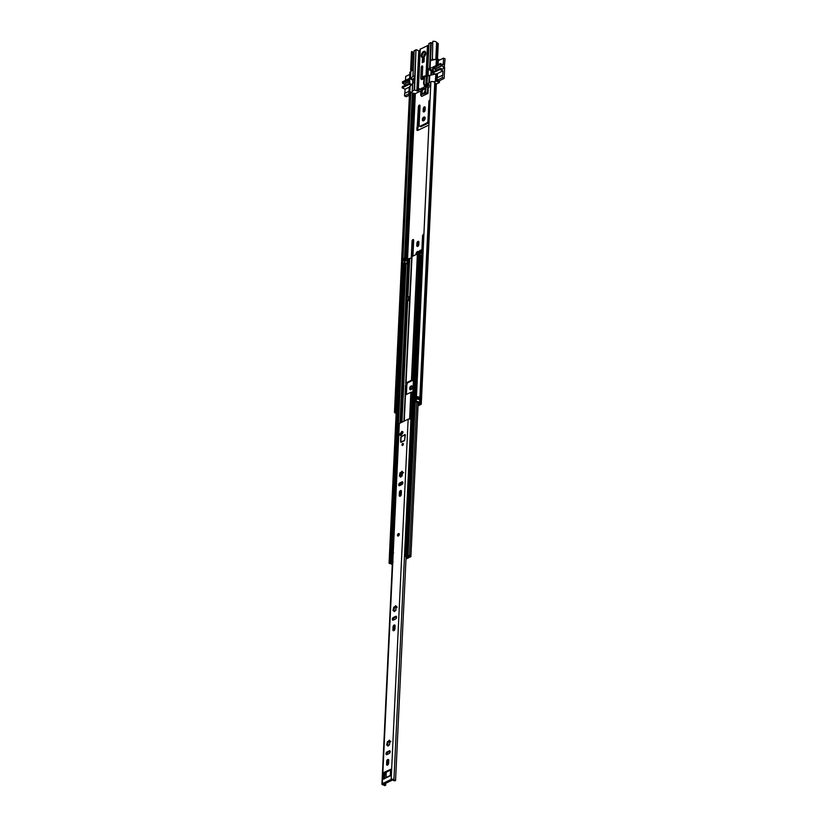 <?xml version="1.0" encoding="UTF-8"?>
<svg xmlns="http://www.w3.org/2000/svg" width="827" height="827" viewBox="0 0 827 827"><rect width="100%" height="100%" fill="white"/><g stroke="black" fill="none" stroke-linecap="round" stroke-linejoin="round"><path stroke-width="1.24" d="M425.13 118.22A2.099 1.209 -66 0 0 424.592 116.979A2.099 1.209 -66 0 0 423.166 117.568A2.099 1.209 -66 0 0 422.349 119.564A2.099 1.209 -66 0 0 422.886 120.814A2.099 1.209 -66 0 0 424.313 120.225A2.099 1.209 -66 0 0 425.13 118.22M424.975 117.351A2.099 1.209 -66 0 0 423.259 119.977A2.099 1.209 -66 0 0 423.414 120.845M418.534 253.765A2.099 1.209 -66 0 0 418.793 252.69A2.099 1.209 -66 0 0 418.255 251.449A2.099 1.209 -66 0 0 416.829 252.028A2.099 1.209 -66 0 0 416.012 254.034A2.099 1.209 -66 0 0 416.043 254.571M418.627 251.821A2.099 1.209 -66 0 0 416.953 254.137M412.446 387.16A2.099 1.209 -66 0 0 411.908 385.909A2.099 1.209 -66 0 0 410.481 386.498A2.099 1.209 -66 0 0 409.665 388.504A2.099 1.209 -66 0 0 410.202 389.744A2.099 1.209 -66 0 0 411.629 389.166A2.099 1.209 -66 0 0 412.446 387.16M412.291 386.292A2.099 1.209 -66 0 0 410.574 388.907A2.099 1.209 -66 0 0 410.73 389.775M423.145 111.056A1.489 0.858 -66 0 0 423.527 111.945A1.489 0.858 -66 0 0 424.54 111.521A1.489 0.858 -66 0 0 425.119 110.105L425.233 107.768A1.489 0.858 -66 0 0 424.851 106.879A1.489 0.858 -66 0 0 423.837 107.293A1.489 0.858 -66 0 0 423.259 108.719L423.145 111.056L424.055 111.469A1.489 0.858 -66 0 0 424.096 111.893M430.03 99.902A1.22 0.703 -66 0 0 428.903 101.442L427.952 121.476L426.908 122.934L420.033 126.262L419.072 125.766L420.023 105.732A1.22 0.703 -66 0 0 418.41 106.518L417.232 126.862A1.147 0.662 -66 0 0 416.973 127.689L416.88 129.539A1.489 0.858 -66 0 0 417.263 130.428A1.489 0.858 -66 0 0 417.811 130.387L428.841 125.053M416.798 245.526A1.489 0.858 -66 0 0 417.18 246.405A1.489 0.858 -66 0 0 418.193 245.991A1.489 0.858 -66 0 0 418.772 244.575L418.886 242.228A1.489 0.858 -66 0 0 418.503 241.35A1.489 0.858 -66 0 0 417.49 241.763A1.489 0.858 -66 0 0 416.911 243.179L416.798 245.526L417.718 245.929A1.489 0.858 -66 0 0 417.749 246.353M412.931 256.081L413.676 240.202A1.22 0.703 -66 0 0 412.063 240.977L411.257 258.107M423.682 234.372A1.22 0.703 -66 0 0 422.556 235.912L421.894 250.002M406.408 394.448L406.874 384.503M420.881 90.949L415.35 93.616L413.355 93.224A1.892 0.868 -177.3 0 0 412.342 93.006A1.654 0.765 2.7 0 1 410.812 92.335M415.805 401.529A2.874 1.323 2.7 0 1 419.64 402.677L420.747 403.328A1.892 0.868 2.7 0 1 421.263 403.969L436.346 84.003A1.892 0.868 2.7 0 0 435.829 83.372L434.733 82.721A2.874 1.323 2.7 0 0 430.888 81.573L416.229 402.077A1.654 0.765 2.7 0 1 418.441 402.728A1.892 0.868 -177.3 0 0 418.927 403.194L420.044 403.907L418.059 404.982M425.192 107.334A1.489 0.858 -66 0 0 424.168 109.123L424.055 111.469M420.013 105.546A1.22 0.703 -66 0 0 419.32 106.921L418.142 127.265A1.147 0.662 -66 0 0 417.883 128.092L417.79 129.942A1.489 0.858 -66 0 0 417.831 130.377M429.968 101.204A1.22 0.703 -66 0 0 429.813 101.845L428.872 121.879L427.817 123.347L420.943 126.665L419.827 126.293L420.695 126.686M418.844 241.804A1.489 0.858 -66 0 0 417.821 243.593L417.718 245.929M413.676 240.016A1.22 0.703 -66 0 0 412.973 241.391L412.27 256.401M423.62 235.674A1.22 0.703 -66 0 0 423.476 236.315L422.793 250.736M421.263 403.969A1.892 0.868 2.7 0 1 420.788 404.506L418.017 405.84M433.534 59.947A1.654 0.765 -177.3 0 0 432.366 59.895L432.79 41.35A2.874 1.323 2.7 0 1 436.625 42.497L437.731 43.149A1.892 0.868 2.7 0 1 438.248 43.79L437.524 59.006M417.47 397.983L418.627 397.849A1.654 0.765 -177.3 0 0 417.47 397.291M419.713 400.196A2.874 1.323 -177.3 0 0 417.232 399.1L417.346 396.702A2.874 1.323 2.7 0 1 419.827 397.787L419.702 400.165M434.754 59.678A2.874 1.323 -177.3 0 0 431.942 59.358M414.017 52.773A1.654 0.765 2.7 0 1 412.704 52.122M411.515 52.184A2.874 1.323 2.7 0 1 411.464 51.894A2.874 1.323 2.7 0 1 411.536 51.615L412.725 51.791L411.877 69.799A1.654 0.765 -177.3 0 0 411.825 69.964A1.654 0.765 -177.3 0 0 412.022 70.336M409.613 92.407A2.874 1.323 2.7 0 1 409.561 92.117A2.874 1.323 2.7 0 1 409.644 91.838L410.823 92.014L395.968 407.122M411.536 51.615L410.688 69.623L411.877 69.799M409.644 91.838L394.551 411.794L395.74 411.97L395.761 409.561A1.354 0.62 2.7 0 1 396.319 409.437M396.433 407.029A1.354 0.62 -177.3 0 0 395.875 407.153L395.761 409.561M410.688 69.623A2.874 1.323 -177.3 0 0 410.616 69.902A2.874 1.323 -177.3 0 0 411.484 70.915M396.133 413.366A2.874 1.323 2.7 0 1 394.479 412.073A2.874 1.323 2.7 0 1 394.551 411.794M396.164 412.704A1.654 0.765 2.7 0 1 395.688 412.135A1.654 0.765 2.7 0 1 395.74 411.97M428.872 121.879L427.952 121.476M418.379 126.851L417.47 126.448M422.225 76.901L422.711 66.563A1.044 0.6 -66 0 0 421.315 67.235L422.649 67.835M424.003 57.022A2.367 1.365 114 0 1 423.827 56.04A2.367 1.365 114 0 1 425.76 53.073A2.708 1.551 -66 0 0 425.13 52.194A2.708 1.551 -66 0 0 424.137 52.266A2.708 1.551 -66 0 0 422.235 55.533A2.708 1.551 -66 0 0 422.928 57.146A2.708 1.551 -66 0 0 423.92 57.073A2.708 1.551 -66 0 0 424.024 57.011M421.284 55.523A3.38 1.943 -66 0 0 423.786 57.197A3.38 1.943 -66 0 0 425.76 53.362A3.38 1.943 -66 0 0 425.75 52.794A3.38 1.943 -66 0 0 423.445 51.563A3.38 1.943 -66 0 0 421.284 55.523M432.697 43.262L430.795 42.622L428.996 43.49L427.021 83.806L429.523 85.067L427.755 85.977L425.822 85.677L426.246 76.673L424.685 75.981L424.106 82.783A1.354 0.92 64.2 0 0 424.189 83.372L424.706 85.016L424.168 85.274L425.192 85.894L424.437 86.266A2.181 1.251 114 0 1 422.607 87.91L424.034 88.541A2.708 1.551 114 0 1 424.344 88.623A2.708 1.551 114 0 1 425.037 90.226A2.708 1.551 114 0 1 423.982 92.81A2.708 1.551 114 0 1 422.142 93.565A2.708 1.551 114 0 1 421.45 91.962A2.708 1.551 114 0 1 422.659 89.202L421.243 88.572A2.181 1.251 114 0 1 419.889 89.037A2.181 1.251 114 0 1 419.496 88.654L418.286 89.295L419.289 90.019L418.152 90.763M424.561 88.758A2.708 1.551 -66 0 0 421.904 92.159A2.708 1.551 -66 0 0 422.38 93.637M424.168 85.274L423.651 83.63A1.354 0.92 -115.8 0 1 423.569 83.051L424.427 76.105M424.706 85.016L425.822 85.677M417.697 90.836L414.1 89.988L415.991 49.775L414.193 50.84M410.967 92.552L414.1 89.988M412.559 83.713L409.872 86.484A1.013 0.579 114 0 0 409.158 87.714L408.838 94.319L409.479 94.009M408.838 94.319L409.448 94.588M430.671 86.215L428.737 87.145M439.53 80.674L439.437 82.545L436.346 84.034M439.437 82.545L436.201 81.098L436.511 74.492L437.473 74.926L436.966 80.209L438.899 80.984M433.71 81.883L436.201 81.098M427.104 83.713L430.846 82.524M420.871 95.322L421.729 96.397L428.014 93.368L428.293 87.362L424.437 86.266M418.4 86.68L417.149 87.145L417.025 89.843L418.317 89.368M427.383 84.044L427.342 84.861L428.396 84.499M438.403 60.629L437.959 64.661M432.542 69.385L431.105 70.667L430.898 75.081M436.842 74.347A1.013 0.579 114 0 1 437.473 74.926M414.213 78.245L412.001 79.309M422.339 78.503L422.328 78.658A2.471 1.416 -66 0 0 422.39 79.361M423.786 78.596A1.044 0.6 114 0 1 423.465 78.844L422.349 79.382A2.471 1.416 114 0 1 421.439 79.454A2.471 1.416 114 0 1 420.809 77.986L421.315 67.235M410.461 78.627L410.792 71.67L409.892 72.104L409.592 78.369L402.418 81.832L402.553 83.165L409.303 79.909M410.802 78.772L412.993 76.156L414.317 76.105L414.027 82.1L412.642 83.558M436.956 65.147L437.245 58.882L439.716 59.989M435.302 81.532L435.881 73.923A1.013 0.579 114 0 1 436.511 74.492M435.664 74.027L428.107 75.784L428.221 69.385L429.585 68.134L432.666 67.566M420.25 49.175L427.9 45.485L425.998 85.708M422.607 87.91A2.708 1.551 -66 0 0 421.243 88.572M422.256 62.676L424.055 61.818L424.23 57.911L422.442 58.779L422.256 62.676M409.83 91.869L410.089 86.38M413.252 69.003L410.792 71.67M437.245 58.882L430.422 60.64L431.27 42.622M436.056 65.581L436.356 59.317M429.378 82.845L429.73 75.34M430.071 68.134L430.422 60.64M425.895 86.918L425.45 92.665L420.778 94.929L421.026 89.543M424.034 88.541A2.181 1.251 -66 0 0 425.709 87.197M426.887 85.998L428.81 45.785L427.9 45.485M415.991 49.775L414.575 89.998M416.849 91.011L418.751 50.788L416.467 49.775M418.751 50.788L417.511 87.114M420.116 50.364L419.227 50.798M421.036 89.461A2.181 1.251 -66 0 0 421.305 89.667A2.181 1.251 -66 0 0 422.659 89.202M423.848 61.911L423.3 59.162L422.442 58.779M423.3 59.162L424.199 58.727M427.786 87.135L427.518 92.841L425.688 93.079L427.993 93.358L427.518 92.841M418.793 90.226L418.017 90.329M421.243 95.87L420.778 94.929L425.688 93.079L426.039 86.918M428.779 85.129L428.117 85.45M405.364 85.212A1.726 1.168 64.2 0 0 404.393 84.22A1.726 1.168 64.2 0 0 404.01 84.116L409.22 81.594M409.231 81.366L404.01 84.116M409.417 95.219L406.284 96.738L404.517 95.942L404.63 93.42L408.983 91.321M409.778 74.451L405.695 76.425L405.509 80.333M403.752 84.013L402.553 83.165M404.899 93.296L405.096 89.151L402.129 87.838L409.313 84.364L411.184 85.202M409.138 83.424L402.284 86.69L402.129 87.838M404.517 95.942L408.869 93.844M417.118 89.854L418.286 89.295L420.178 49.072M418.4 86.773L417.139 87.383M405.096 89.151L409.313 87.114M412.818 83.279L412.549 79.681M411.856 84.468L409.789 83.548L409.592 78.369M402.18 86.887L409.127 83.527L409.324 79.423L402.367 82.783M409.789 83.548L409.313 84.364M436.263 70.274A1.726 1.168 64.2 0 0 435.302 69.282A1.726 1.168 64.2 0 0 434.909 69.189L441.866 65.829A1.726 1.168 -115.8 0 1 442.249 65.922A1.726 1.168 -115.8 0 1 443.417 67.494A1.726 1.168 -115.8 0 1 442.931 69.013A1.726 1.168 -115.8 0 1 442.104 68.992A1.726 1.168 -115.8 0 1 441.721 68.744L440.14 68.403L433.079 71.959L433.276 67.845L440.222 64.496L440.274 63.545L433.1 67.008L432.562 73.034L439.985 69.551L440.036 68.6M440.274 63.545L443.231 64.857L443.551 58.138L445.071 58.82L444.244 67.545M444.668 67.338L444.14 78.441L438.796 81.025M431.715 69.788L431.477 74.957M439.985 69.551L442.952 70.864L442.745 75.247L437.08 77.748M437.028 80.24L442.373 77.655L444.14 78.441M427.456 84.861L428.303 84.447M434.909 69.189L433.462 68.227L440.222 64.496M440.409 64.878L441.608 65.726L434.651 69.086M442.486 75.133L442.373 77.655M443.551 58.138L438.145 60.753M436.48 73.996L442.952 70.864M433.079 71.959L440.067 68.486M423.052 93.534A2.367 1.365 114 0 1 422.132 92.055A2.367 1.365 114 0 1 423.228 89.605A2.367 1.365 114 0 1 424.923 89.326M402.604 445.443A1.116 0.641 -66 0 0 402.697 443.468A1.116 0.641 -66 0 0 402.604 445.443M400.475 490.556A1.52 0.879 -66 0 0 399.4 492.396L399.265 495.342A1.52 0.879 -66 0 0 399.648 496.241A1.52 0.879 -66 0 0 400.692 495.818A1.52 0.879 -66 0 0 401.281 494.36L401.415 491.424A1.52 0.879 -66 0 0 401.033 490.514A1.52 0.879 -66 0 0 400.475 490.556M401.374 490.969A1.52 0.879 -66 0 0 400.309 492.799L399.4 492.396M394.138 625.026A1.52 0.879 -66 0 0 393.063 626.866L392.918 629.802A1.52 0.879 -66 0 0 393.311 630.712A1.52 0.879 -66 0 0 394.345 630.288A1.52 0.879 -66 0 0 394.944 628.83L395.079 625.894A1.52 0.879 -66 0 0 394.686 624.985A1.52 0.879 -66 0 0 394.138 625.026M395.037 625.439A1.52 0.879 -66 0 0 393.972 627.269L393.063 626.866M398.335 535.999A1.354 0.775 -66 0 0 399.224 534.738A1.354 0.775 -66 0 0 398.934 533.57A1.354 0.775 -66 0 0 398.449 533.601A1.354 0.775 -66 0 0 397.549 534.862A1.354 0.775 -66 0 0 397.839 536.041A1.354 0.775 -66 0 0 398.335 535.999M387.884 745.044L388.463 745.809L387.884 745.044M388.297 745.737L387.512 744.734L386.654 745.034L387.191 742.625L387.977 742.977L388.421 741.933M389.579 744.693L387.78 746.068L387.677 745.458M390.633 741.571L390.086 741.323L389.341 744.589M389.424 741.168L388.711 740.847L389.352 740.144L390.086 741.323M389.496 741.199L388.566 742.005L387.47 741.55L387.191 742.625M387.791 759.496A1.52 0.879 -66 0 0 386.716 761.336L386.581 764.272A1.52 0.879 -66 0 0 386.974 765.182A1.52 0.879 -66 0 0 388.008 764.748A1.52 0.879 -66 0 0 388.597 763.3L388.742 760.354A1.52 0.879 -66 0 0 388.349 759.455A1.52 0.879 -66 0 0 387.791 759.496M388.69 759.91A1.52 0.879 -66 0 0 387.625 761.739L386.716 761.336M394.789 611.339L394.21 610.574L394.789 611.339M394.634 611.267L393.859 610.264L392.99 610.574L393.538 608.165L394.314 608.507L394.717 607.483M395.916 610.233L394.117 611.598L394.014 610.988M396.97 607.101L396.422 606.863L395.688 610.13M395.761 606.698L395.058 606.387L395.699 605.684L396.422 606.863M394.355 607.256L394.892 607.525L393.807 607.08L393.538 608.165M401.136 476.869L400.568 476.114L401.136 476.869M400.981 476.797L400.196 475.804L399.338 476.104L399.875 473.695L400.661 474.047L401.095 473.003M402.263 475.763L400.464 477.127L400.351 476.517M403.307 472.641L402.77 472.393L402.025 475.659M402.098 472.227L401.395 471.917L402.036 471.214L402.77 472.393M400.692 472.786L401.25 473.065L400.144 472.61L399.875 473.695M401.446 433.668A1.251 0.724 -66 0 0 400.744 435.291M393.228 609.499L394.345 610.481M393.972 627.269L393.828 630.215A1.52 0.879 -66 0 0 393.879 630.66M395.616 616.363L393.414 617.428A1.52 0.879 -66 0 0 392.411 618.844A1.52 0.879 -66 0 0 392.732 620.167A1.52 0.879 -66 0 0 393.29 620.126L395.492 619.061A1.52 0.879 -66 0 0 396.495 617.645A1.52 0.879 -66 0 0 396.174 616.322A1.52 0.879 -66 0 0 395.616 616.363L396.515 616.766L394.334 617.831A1.52 0.879 -66 0 0 393.301 620.116M390.809 769.968L385.031 772.759L384.317 778.527M406.088 556.809L395.554 780.574L394.686 780.843A2.874 1.323 2.7 0 1 392.773 779.892L383.48 784.378A2.874 1.323 2.7 0 1 385.599 785.236L385.702 782.88M389.279 750.833L387.077 751.888A1.52 0.879 -66 0 0 386.064 753.314A1.52 0.879 -66 0 0 386.395 754.637A1.52 0.879 -66 0 0 386.953 754.596L389.145 753.531A1.52 0.879 -66 0 0 390.158 752.115A1.52 0.879 -66 0 0 389.827 750.792A1.52 0.879 -66 0 0 389.279 750.833L390.168 751.226L387.987 752.301A1.52 0.879 -66 0 0 386.964 754.586M387.625 761.739L387.491 764.675A1.52 0.879 -66 0 0 387.532 765.13M387.977 742.977L387.501 744.734L388.028 744.962M401.953 481.893L402.852 482.296L400.671 483.361A1.52 0.879 -66 0 0 399.637 485.656L401.829 484.591A1.52 0.879 -66 0 0 402.842 483.175A1.52 0.879 -66 0 0 402.511 481.852A1.52 0.879 -66 0 0 401.953 481.893L399.761 482.958A1.52 0.879 -66 0 0 398.748 484.374A1.52 0.879 -66 0 0 399.079 485.697A1.52 0.879 -66 0 0 399.627 485.656M400.309 492.799L400.175 495.745A1.52 0.879 -66 0 0 400.216 496.2M399.575 475.029L400.185 475.794M400.361 475.38L400.661 474.047M401.25 473.034L402.18 472.269M400.568 472.765L401.395 471.917M402.925 472.176L403.545 472.744M401.054 432.81A3.246 1.861 114 0 1 400.557 433.234A1.251 0.724 -66 0 0 399.854 434.423A1.251 0.724 -66 0 0 400.144 435.405A1.251 0.724 -66 0 0 400.744 435.281A5.748 3.298 -66 0 0 402.604 433.276A1.251 0.724 -66 0 0 402.615 431.549A1.251 0.724 -66 0 0 402.429 431.508M404.589 440.584L405.116 434.568L400.806 437.132L400.992 442.321L404.589 440.584L405.292 434.981M395.544 780.368A1.654 0.765 2.7 0 1 393.931 779.768A1.623 0.744 -177.3 0 0 392.722 779.22A1.623 0.744 -177.3 0 0 391.171 779.396L382.343 783.655A1.623 0.744 -177.3 0 0 381.929 784.12A1.623 0.744 -177.3 0 0 383.263 784.926A1.654 0.765 2.7 0 1 384.607 785.65L385.599 785.236M411.588 420.023A1.654 0.765 2.7 0 1 410.916 419.589A1.623 0.744 -177.3 0 0 409.706 419.031A1.623 0.744 -177.3 0 0 408.156 419.217L399.327 423.476A1.623 0.744 -177.3 0 0 398.914 423.941L381.929 784.12M384.555 773.576L383.645 773.173L383.459 779.075L390.313 775.819L390.644 769.306L384.121 772.356L385.031 772.759M383.645 773.173L384.121 772.356M387.884 741.695L388.711 740.847M394.231 607.225L395.058 606.387M394.014 609.85L394.252 608.672M394.903 607.494L395.833 606.729M396.578 606.636L397.198 607.204L396.578 606.636M384.173 779.075A1.561 1.054 -115.8 0 1 384.214 778.786L384.183 778.776A1.561 1.054 -115.8 0 1 384.658 778.197L390.044 775.592A1.561 1.054 64.2 0 0 389.6 776.16M387.677 744.321L386.891 743.969M388.566 741.964L388.008 741.716M390.871 741.674L390.241 741.106M398.945 534.345L398.366 535.576M401.788 433.596A1.189 0.682 -66 0 0 401.881 431.487A1.189 0.682 -66 0 0 401.788 433.596M401.043 435.064L401.085 434.051M400.806 437.132L400.619 441.918L404.589 440.533M403.328 444.058L402.749 445.288M411.743 257.125A1.354 0.62 -177.3 0 1 411.67 256.918A1.354 0.62 -177.3 0 1 412.011 256.525L417.387 253.93A1.354 0.62 2.7 0 1 418.669 253.775L421.594 253.114M417.387 253.93L411.433 380.286L406.047 382.891A1.354 0.62 -177.3 0 0 405.706 383.273A1.354 0.62 -177.3 0 0 405.778 383.49L406.036 384.255A1.354 0.775 -66 0 0 405.519 385.547L405.065 395.151A1.354 0.775 -66 0 0 405.127 395.626M411.619 257.931L408.259 258.779A1.427 0.651 -177.3 0 0 407.783 258.717A1.695 0.775 2.7 0 1 406.253 258.127A1.282 0.589 -177.3 0 0 405.871 257.848L403.586 258.696M401.498 472.879A1.354 0.775 -66 0 0 401.364 473.489L401.25 476.011M407.752 300.863L409.21 300.16L409.386 296.562L408.703 296.893A1.189 0.548 2.7 0 1 408.983 297.265L408.838 300.346M413.438 380.709L412.187 380.627L406.812 383.232L407.07 383.852A1.354 0.62 2.7 0 1 407.142 384.069A1.354 0.62 2.7 0 1 407.111 384.193L406.801 384.596A1.354 0.775 -66 0 0 406.274 385.878L405.861 394.717M402.553 472.662A1.354 0.775 -66 0 0 402.129 473.83L402.046 475.628M411.433 380.286A1.354 0.62 2.7 0 1 412.714 380.141L413.748 380.317M405.209 395.492A1.354 0.62 2.7 0 1 405.147 395.285A1.354 0.62 2.7 0 1 405.478 394.892L410.864 392.298L409.603 419.02M413.18 392.236L412.146 392.143A1.354 0.62 -177.3 0 0 410.864 392.298M408.952 556.095L409.52 557.212L410.306 556.974A1.509 0.693 -177.3 0 0 410.916 556.457A1.509 0.693 -177.3 0 0 409.541 555.692A1.695 0.775 -177.3 0 1 408.052 555.041A1.282 0.589 2.7 0 0 407.649 554.71L406.491 554.607L405.199 555.341L405.623 555.682A1.282 0.589 2.7 0 0 406.233 555.847A1.695 0.775 -177.3 0 1 407.566 556.53A1.427 0.651 2.7 0 0 407.732 556.747L407.99 557.398L406.036 558.349M422.669 255.967A1.695 0.775 2.7 0 1 422.173 255.543A1.282 0.589 -177.3 0 0 421.77 255.223L420.612 255.119L406.491 554.607M421.749 253.227L421.656 255.171L422.39 252.855A2.708 1.251 -177.3 0 0 420.726 252.307L421.356 252.008A2.708 1.251 -177.3 0 0 422.483 252.814L422.824 252.648M406.005 558.99A1.354 0.62 -177.3 0 0 406.419 558.866L408.745 557.739A1.695 0.775 -177.3 0 0 409.169 557.253A1.695 0.775 -177.3 0 0 408.962 556.85L408.569 556.488A2.708 1.251 -177.3 0 0 406.439 555.393L407.06 555.103A2.708 1.251 -177.3 0 0 409.458 556.158L410.306 556.974M392.349 563.125A1.695 0.775 2.7 0 1 391.895 562.773A1.282 0.589 -177.3 0 0 391.512 562.505L390.354 562.401L389.072 563.135L389.496 563.476A1.282 0.589 -177.3 0 0 390.22 563.652A1.695 0.775 2.7 0 1 391.698 564.314A1.509 0.693 2.7 0 0 392.277 564.758M420.612 255.119L419.475 256.06M406.874 263.772L407.37 260.236A1.695 0.775 2.7 0 1 406.181 259.688A1.282 0.589 -177.3 0 0 405.799 259.409L403.535 259.854L403.793 260.391A1.282 0.589 -177.3 0 0 404.506 260.557A1.695 0.775 2.7 0 1 405.706 260.918L406.481 260.546A2.708 1.251 2.7 0 1 405.22 259.792L404.62 260.102A2.708 1.251 2.7 0 1 406.388 260.588M392.329 563.673A2.708 1.251 2.7 0 1 390.923 562.887L390.323 563.187A2.708 1.251 2.7 0 1 392.318 563.828M408.92 556.819L409.716 556.22M419.723 250.901L422.018 250.054A1.282 0.589 2.7 0 1 422.411 250.385A1.695 0.775 -177.3 0 0 422.907 250.798M403.338 263.854L405.633 263.007A1.282 0.589 2.7 0 1 406.016 263.286A1.695 0.775 -177.3 0 0 407.204 263.844L407.37 260.236M401.064 483.444A1.354 0.62 2.7 0 1 400.992 483.226A1.354 0.62 2.7 0 1 401.002 483.206L400.909 485.035M420.86 249.961L420.788 251.522L421.946 251.615A1.282 0.589 2.7 0 1 422.339 251.946A1.695 0.775 -177.3 0 0 422.835 252.359M421.749 253.258A1.695 0.775 -177.3 0 0 420.529 252.752A1.282 0.589 2.7 0 1 419.92 252.586L419.496 252.256L420.788 251.522M407.039 260.278L406.481 260.546M404.568 261.663L405.706 260.918M408.528 300.49A1.189 0.548 -177.3 0 0 408.414 300.428L406.346 300.139L407.742 300.759M406.346 300.139L406.522 296.531L408.579 296.831A1.189 0.548 2.7 0 1 408.703 296.893M407.194 296.211L407.018 299.808M405.675 555.703L405.003 556.323L406.987 557.129M405.871 545.282L405.013 556.033M393.59 553.036L392.722 553.108L392.515 551.733L392.68 552.467M406.067 557.791L407.029 557.181M393.156 562.05L392.184 562.98M415.35 93.616L407.566 258.696M434.733 82.721L419.64 402.677M436.625 42.497L435.829 59.441M434.899 82.886L419.816 402.842L418.927 403.194M436.801 42.663L436.015 59.399M435.829 83.372L420.747 403.328L419.858 403.679M437.731 43.149L436.976 59.017M412.342 93.006L404.568 257.828M404.434 260.546L404.32 262.986M413.355 93.224L405.592 257.735M414.441 93.627L406.667 258.448M396.422 407.091A1.354 0.62 -177.3 0 0 395.864 407.215M396.319 409.375A1.354 0.62 -177.3 0 0 395.761 409.499M423.476 236.315L422.556 235.912M412.973 241.391L412.063 240.977M417.821 243.593L416.911 243.179M420.943 126.665L420.033 126.262M427.817 123.347L426.908 122.934M428.117 123.058L427.208 122.644M429.813 101.845L428.903 101.442M417.79 129.942L416.88 129.539M417.883 128.092L416.973 127.689M418.142 127.265L417.232 126.862M419.32 106.921L418.41 106.518M424.168 109.123L423.259 108.719M419.827 397.787L418.627 397.849M419.423 399.844L419.847 397.901M417.253 396.753L417.387 399.121M418.317 399.296L418.369 398.076L419.568 397.673M419 397.673L418.958 399.544M417.439 398.076L418.328 397.994M423.879 76.425L424.427 76.167M424.106 82.783L423.569 83.051M423.651 83.63L424.189 83.372M424.385 85.543L424.923 85.284M420.809 77.986L422.328 78.658M428.221 69.385L431.105 70.667M428.562 75.671L427.931 75.391M431.58 69.85L428.696 68.569M420.261 48.979L418.369 89.202M425.998 76.56L427.456 45.495M414.193 50.643L412.993 76.156M412.652 83.351L412.301 90.856M428.893 82.845L429.254 75.34M429.585 68.134L430.795 42.622M421.305 96.066L420.685 95.022L420.953 89.512L420.705 94.971M427.817 84.778L427.755 85.977M417.387 89.812L417.325 91.011M410.016 78.751L412.973 80.064M435.281 74.11L432.81 73.014M423.279 78.937L422.183 78.431A1.013 0.579 114 0 1 421.925 77.945M422.246 78.296L422.752 76.632L422.246 78.296M422.308 78.462A1.013 0.579 114 0 1 422.183 78.431L423.01 76.58A1.013 0.579 114 0 1 422.308 78.462M422.886 76.549A1.013 0.579 114 0 1 423.01 76.58L423.858 76.952M408.156 419.217L391.171 779.396M399.327 423.476L382.343 783.655M410.916 419.589L393.931 779.768M385.961 777.566L386.209 772.191M387.046 754.544L387.098 753.356M393.383 620.085L393.435 618.885M399.72 485.614L399.782 484.426M387.987 752.301L387.077 751.888M387.491 764.675L386.581 764.272M394.334 617.831L393.414 617.428M393.828 630.215L392.918 629.802M400.671 483.361L399.761 482.958M400.175 495.745L399.265 495.342M401.219 433.534L400.557 433.234M398.438 533.756A1.189 0.682 -66 0 0 398.335 535.855A1.189 0.682 -66 0 0 398.438 533.756M397.901 536.061A1.354 0.775 114 0 1 397.622 535.441M398.345 535.627A0.93 0.538 114 0 1 398.428 533.973A0.93 0.538 114 0 1 398.345 535.627M399.007 534.428L398.542 534.18L398.2 535.555M405.24 434.992L401.281 436.377L405.168 434.588M401.281 436.377L400.63 442.042M402.883 445.236L402.873 445.246A0.93 0.538 114 0 1 402.811 443.685A0.93 0.538 114 0 1 403.39 444.078L402.594 445.267M420.023 253.879L419.951 255.44M409.675 258.872L407.907 296.521M407.701 300.739L401.974 422.194M412.011 256.525L406.047 382.891M419.702 253.91L419.63 255.595M418.669 253.775L412.714 380.141M407.111 383.077L407.07 383.852M405.478 394.892L404.248 421.098M412.146 392.143L410.854 419.516M416.787 402.046L409.541 555.692M422.173 255.543L408.052 555.041M421.77 255.223L407.649 554.71M421.563 255.13L407.442 554.617M419.496 255.657L405.375 555.155M403.607 258.293L403.535 259.854M405.675 257.755L405.602 259.316M404.723 257.755L404.651 259.316M406.253 258.127L406.181 259.688M405.871 257.848L405.799 259.409M405.633 263.007L391.512 562.505L390.892 562.856L405.426 262.924M408.962 556.84L408.073 557.047M408.641 556.033L407.732 556.747M405.426 555.589L406.357 555.382L405.623 555.682M403.359 263.451L389.238 562.949M404.496 261.559L390.354 562.401M406.016 263.286L392.411 551.816M407.783 258.717L400.03 423.135M408.259 258.779L400.516 422.897M408.92 258.923L407.163 296.221M406.967 300.408L401.198 422.566M401.322 483.051L401.24 484.88M400.94 491.321L400.723 495.776M422.411 250.385L422.339 251.946M422.018 250.054L421.946 251.615M421.811 249.971L421.739 251.532M419.744 250.498L419.661 252.059M404.579 261.466L404.517 262.903M421.832 253.124L421.739 255.202M402.129 473.83L401.364 473.489M407.111 384.193L405.892 383.656M406.274 385.878L405.519 385.547M408.579 296.831L408.414 300.428M411.464 51.894L410.616 69.902M409.561 92.117L394.479 412.073M424.53 75.981L423.993 76.239M437.214 74.316L436.253 73.892M419.889 89.037L421.305 89.667M412.911 76.249L414.11 50.736M412.218 90.96L412.57 83.455M428.913 43.583L427.021 83.806M409.138 83.382L402.284 86.69M409.841 78.348L412.797 79.671M432.562 73.034L435.085 74.151M433.183 71.763L440.14 68.403M400.713 476.032L400.196 475.804M402.811 472.775L402.294 472.548M399.854 484.271L399.792 485.583M393.507 618.73L393.445 620.054M387.17 753.201L387.108 754.513M386.271 772.16L386.023 777.535M385.764 782.849L385.651 785.361M390.127 741.705L389.61 741.478M399.069 533.622L397.963 536.092M398.821 534.159L398.407 535.534M400.826 437.132L404.889 434.609M402.108 433.968L401.353 433.627M403.214 443.872L402.79 445.246L403.214 443.872M411.67 256.918L405.706 383.273M407.194 383.046L407.142 384.069M405.147 395.285L403.917 421.253M418.183 402.429L410.916 556.457M419.33 255.853L405.199 555.341M403.431 258.489L403.359 260.05M403.194 263.648L389.072 563.135M400.588 491.817L400.392 496.097M419.568 250.695L419.496 252.256M404.961 556.178L405.385 547.174M391.802 562.536L392.298 552.033"/></g></svg>
